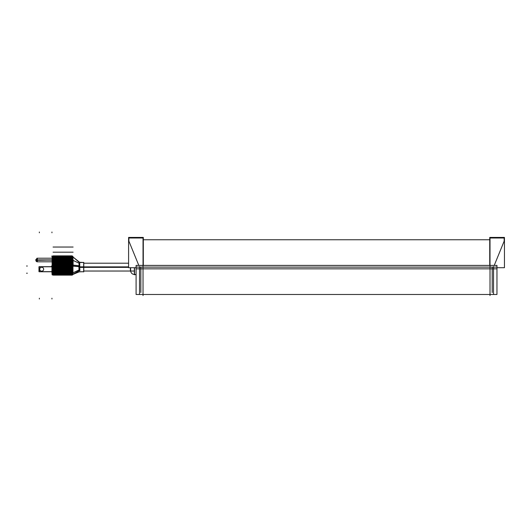 <?xml version="1.0" encoding="UTF-8"?>
<svg xmlns="http://www.w3.org/2000/svg" width="531" height="531" viewBox="0 0 531 531"><rect width="100%" height="100%" fill="white"/><g stroke="black" fill="none" stroke-linecap="round" stroke-linejoin="round"><path stroke-width="0.8" d="M134.509 274.514C132.332 274.335 131.038 273.173 130.626 271.029L130.626 267.704C130.626 272.005 130.626 272.005 130.626 267.704M39.36 271.553L38.969 270.876L39.36 271.553L39.36 266.874L38.969 267.551L39.36 266.874L39.36 271.553M71.738 274.786L72.455 274.467L71.678 274.786L71.884 264.936A1.175 0.777 0.7 0 1 71.884 264.936A1.175 0.777 0.7 0 1 71.884 264.936L71.864 264.976A1.175 0.743 23 0 1 71.884 264.982A1.175 0.743 23 0 0 71.864 264.976L71.884 266.038L71.493 266.018L71.838 266.018L71.765 274.786L72.448 274.593L71.738 274.786L72.448 274.593M71.884 262.281L71.864 259.971C71.619 255.066 71.619 255.066 71.864 259.971A1.175 0.339 -4.2 0 1 71.884 259.971A1.175 0.339 -4.2 0 0 71.864 259.971L71.493 259.971L71.864 260.051A1.175 0.345 -0.4 0 1 71.884 260.051L71.884 262.281L71.864 260.051A1.175 0.345 -0.4 0 1 71.884 260.051L71.884 262.281M72.395 274.627L72.369 266.038L72.395 274.627M72.369 265.971L72.355 259.971C72.488 255.411 72.488 255.411 72.355 259.971L72.342 265.002A1.175 0.777 0.7 0 0 72.276 264.982A1.175 0.777 0.7 0 1 72.342 265.002L72.369 265.971M72.667 257.933L73.052 262.692L72.667 257.933M72.667 274.368L72.727 273.365L72.667 274.368M79.783 270.631L79.783 270.624A1.175 0.889 5.8 0 0 79.073 270.783L79.146 265.759A1.175 0.345 -2.3 0 0 79.657 265.779L79.696 263.383A1.175 0.949 6.7 0 1 79.119 263.237A1.175 0.949 6.7 0 0 79.696 263.383L79.657 265.779A1.175 0.345 -2.3 0 1 79.146 265.759L79.139 266.635L72.966 266.091L79.67 266.655L79.657 265.779L79.67 266.655L79.139 266.635L79.073 269.947L72.966 272.821L79.073 269.947A1.175 0.67 -4.3 0 1 79.789 269.768L79.67 266.655L79.663 267.12L83.686 267.12M72.747 272.921L72.893 266.084L72.747 272.921M72.986 265.234L72.893 266.084L72.986 265.234M73.052 264.498L73.026 265.075L73.052 264.498M79.783 270.624L79.789 269.768A1.175 0.67 -4.3 0 0 79.073 269.947L79.073 270.783L72.793 274.394L79.073 270.783C79.192 272.164 79.192 272.164 79.073 270.783C79.192 272.164 79.192 272.164 79.073 270.783A1.175 0.889 5.8 0 1 79.783 270.624L79.663 267.12L79.139 267.12L79.663 267.12M492.204 267.704L492.204 292.561M489.735 238.001L504.45 238.001L489.735 238.001M504.165 241.22L504.165 237.901M494.235 265.407L504.377 240.603M493.531 266.589L493.531 294.44M489.735 265.407L489.735 237.417L504.45 237.417L504.45 267.704L496.956 267.704M143.031 238.665L143.031 295.581M136.089 294.486L136.089 265.407L496.956 265.407L496.956 294.486L136.089 294.486M136.089 268.839L496.956 268.839M490.013 238.665L490.013 295.581M140.841 267.704L140.841 292.561M143.317 238.001L128.595 238.001L143.317 238.001M128.88 241.22L128.88 237.901M139.514 266.589L139.514 294.44M138.81 265.407L128.668 240.603M136.089 267.704L128.595 267.704L128.595 237.417L143.317 237.417L143.317 265.407M136.089 274.66L134.35 274.66L134.35 267.704M134.509 274.806L134.509 267.704L134.509 274.806M136.089 274.514L134.35 274.514M130.387 267.704L130.387 271.029M83.772 266.874L128.595 266.874M83.772 267.365L128.595 267.365M52.337 256.008L52.337 274.992M72.269 274.786L52.104 274.786L72.269 274.786L52.104 274.786L72.269 274.786L52.104 274.786L72.269 274.786L52.104 274.786L72.269 274.786L52.104 274.786L72.269 274.786L52.104 274.786L72.269 274.786L52.104 274.786L72.269 274.786L52.104 274.786L72.269 274.786L52.104 274.786L72.269 274.786L52.104 274.786L72.269 274.786L52.104 274.786L72.269 274.786L52.104 274.786L72.269 274.786L52.104 274.786L51.879 271.753L52.104 266.084L72.256 266.084L72.256 264.929M52.589 271.66L39.5 271.66M39.812 271.653A0.783 0.783 0 0 1 38.969 270.81M52.197 271.753L39.108 271.753L39.108 266.675L52.197 266.675M39.108 271.646L38.969 270.969M38.969 267.458L39.108 266.781M38.969 267.485L38.969 270.943L38.969 267.485M39.812 266.774A0.783 0.783 0 0 0 38.969 267.617M52.589 266.768L39.5 266.768M52.104 259.891L36.951 259.891L36.951 261.803L52.476 261.803M36.951 259.719L35.842 259.944M37.309 259.712L37.309 261.803C36.453 261.644 35.962 261.172 35.842 260.396L37.25 261.803L37.25 258.212L35.842 259.619L37.309 258.212L37.309 260.303M35.842 259.553L35.842 260.462M35.842 260.071L36.951 260.296M52.104 260.124L36.951 260.124L36.951 258.212L52.476 258.212M52.104 274.786L52.104 265.872L72.229 265.872L52.104 265.872L52.104 273.365L52.104 265.872L72.229 265.872L52.104 265.872L52.104 273.365L52.104 265.872L72.229 265.872L52.104 265.872L52.104 273.365L52.104 265.872L72.229 265.872L52.104 265.872L52.104 273.365L52.104 265.872L72.229 265.872L52.104 265.872L52.104 273.365L52.104 265.872L72.229 265.872L52.104 265.872L52.104 273.365L52.104 265.872L72.229 265.872L52.104 265.872L52.104 273.365L52.104 265.872L72.229 265.872L52.104 265.872L52.104 273.365L52.104 265.872L72.229 265.872L52.104 265.872L52.104 273.365L52.104 265.872L72.229 265.872L52.104 265.872L52.104 273.365L52.104 265.872L72.229 265.872L52.104 265.872L52.104 273.365L52.104 265.872L72.229 265.872L52.104 265.872L52.104 273.365L52.104 265.872L72.229 265.872L72.229 273.365L52.104 273.365L52.104 274.786L52.104 273.365L52.104 274.786L52.104 273.365L52.104 274.786L52.104 273.365L52.104 274.786L52.104 273.365L52.104 274.786L52.104 273.365L52.104 274.786L52.104 273.365L52.104 274.786L52.104 273.365L52.104 274.786L52.104 273.365L52.104 274.786L52.104 273.365L52.104 274.786L52.104 273.365L52.104 274.786L52.104 273.365L52.104 274.786L52.104 273.365L52.104 274.786L52.104 273.365L52.104 274.786L52.104 273.365L52.104 274.786L52.104 273.365L52.104 274.786L52.104 273.365L52.104 274.786L52.104 273.365L52.104 274.786L52.104 273.365L52.104 274.786L52.104 273.365L52.104 274.786L52.104 273.365L52.104 274.786L52.104 273.365L52.104 274.786L52.104 273.365L52.104 274.786L52.104 273.365L52.104 274.786L52.104 273.365L72.229 273.365L72.229 265.872L72.229 273.365L52.104 273.365L72.229 273.365L72.229 265.872L72.229 273.365L52.104 273.365L72.229 273.365L72.229 265.872L72.229 273.365L52.104 273.365L72.229 273.365L72.229 265.872L72.229 273.365L52.104 273.365L72.229 273.365L72.229 265.872L72.229 273.365L52.104 273.365L72.229 273.365L72.229 265.872L72.229 273.365L52.104 273.365L72.229 273.365L72.229 265.872L72.229 273.365L52.104 273.365L72.229 273.365L72.229 265.872L72.229 273.365L52.104 273.365L72.229 273.365L72.229 265.872L72.229 273.365L52.104 273.365L72.229 273.365L72.229 265.872L72.229 273.365L52.104 273.365L72.229 273.365L72.229 265.872L72.229 273.365L52.104 273.365L72.229 273.365L72.229 265.872L72.229 273.365L52.104 273.365L52.104 271.753L52.104 273.365M72.15 274.753L72.15 273.365M53.512 255.842L53.512 275.158M53.12 275.158L53.12 255.842M52.104 265.062L52.104 259.858L72.269 259.858L52.104 259.858L52.104 265.062L52.104 259.858L72.269 259.858L52.104 259.858L52.104 265.062L52.104 259.858L72.269 259.858L52.104 259.858L52.104 265.062L52.104 259.858L72.269 259.858L52.104 259.858L52.104 265.062L52.104 259.858L72.269 259.858L52.104 259.858L52.104 265.062L52.104 259.858L72.269 259.858L52.104 259.858L52.104 265.062L52.104 259.858L72.269 259.858L52.104 259.858L52.104 265.062L52.104 259.858L72.269 259.858L52.104 259.858L52.104 265.062L52.104 259.858L72.269 259.858L52.104 259.858L52.104 265.062L52.104 259.858L72.269 259.858L52.104 259.858L52.104 265.062L52.104 259.858L72.269 259.858L52.104 259.858L52.104 265.062L52.104 259.858L72.269 259.858L52.104 259.858L52.104 265.062L52.104 259.858L72.269 259.858L72.269 265.062L52.104 265.062L72.269 265.062L72.269 259.858L72.269 265.062L52.104 265.062L72.269 265.062L72.269 259.858L72.269 265.062L52.104 265.062L72.269 265.062L72.269 259.858L72.269 265.062L52.104 265.062L72.269 265.062L72.269 259.858L72.269 265.062L52.104 265.062L72.269 265.062L72.269 259.858L72.269 265.062L52.104 265.062L72.269 265.062L72.269 259.858L72.269 265.062L52.104 265.062L72.269 265.062L72.269 259.858L72.269 265.062L52.104 265.062L72.269 265.062L72.269 259.858L72.269 265.062L52.104 265.062L72.269 265.062L72.269 259.858L72.269 265.062L52.104 265.062L72.269 265.062L72.269 259.858L72.269 265.062L52.104 265.062L72.269 265.062L72.269 259.858L72.269 265.062L52.104 265.062L72.269 265.062L72.269 259.858L72.269 265.062L52.104 265.062L52.104 266.084L52.104 264.929L52.104 266.084L72.256 266.084L52.104 266.084L52.104 264.929L52.104 266.084L72.256 266.084L52.104 266.084L52.104 264.929L52.104 266.084L72.256 266.084L52.104 266.084L52.104 264.929L52.104 266.084L72.256 266.084L52.104 266.084L52.104 264.929L52.104 266.084L72.256 266.084L52.104 266.084L52.104 264.929L52.104 266.084L72.256 266.084L52.104 266.084L52.104 264.929L52.104 266.084L72.256 266.084L52.104 266.084L52.104 264.929L52.104 266.084L72.256 266.084L52.104 266.084L52.104 264.929L52.104 266.084L72.256 266.084L52.104 266.084L52.104 264.929L52.104 266.084L72.256 266.084L52.104 266.084L52.104 264.929L52.104 266.084L72.256 266.084L52.104 266.084L52.104 264.929L52.104 266.084L72.256 266.084L52.104 266.084L52.104 264.929M52.104 260.23L52.104 256.214L52.104 260.23L52.104 256.214L52.104 260.23L52.104 256.214L52.104 260.23L52.104 256.214L52.104 260.23L52.104 256.214L52.104 260.23L52.104 256.214L52.104 260.23L52.104 256.214L52.104 260.23L52.104 256.214L52.104 260.23L52.104 256.214L52.104 260.23L52.104 256.214L52.104 260.23L52.104 256.214L52.104 260.23L52.104 256.214L52.104 260.23L52.104 256.214L72.249 256.214L52.104 256.214L72.249 256.214L52.104 256.214L72.249 256.214L52.104 256.214L72.249 256.214L52.104 256.214L72.249 256.214L52.104 256.214L72.249 256.214L52.104 256.214L72.249 256.214L52.104 256.214L72.249 256.214L52.104 256.214L72.249 256.214L52.104 256.214L72.249 256.214L52.104 256.214L72.249 256.214L52.104 256.214L72.249 256.214L52.104 256.214L72.249 256.214L72.249 260.23M53.903 275.158L53.903 255.842M54.288 255.842L54.288 275.158M52.104 266.084L52.104 266.675L52.104 266.084M54.68 275.158L54.68 255.842M55.071 255.842L55.071 275.158M55.463 275.158L55.463 255.842M55.855 255.842L55.855 275.158M56.246 275.158L56.246 255.842M56.638 255.842L56.638 275.158M57.029 275.158L57.029 255.842M57.421 255.842L57.421 275.158M57.806 275.158L57.806 255.842M58.198 255.842L58.198 275.158M58.589 275.158L58.589 255.842M58.981 255.842L58.981 275.158M59.372 275.158L59.372 255.842M59.764 255.842L59.764 275.158M60.156 275.158L60.156 255.842M60.547 255.842L60.547 275.158M60.939 275.158L60.939 255.842M61.331 255.842L61.331 275.158M61.715 275.158L61.715 255.842M62.107 255.842L62.107 275.158M62.499 275.158L62.499 255.842M62.89 255.842L62.89 275.158M63.282 275.158L63.282 255.842M63.674 255.842L63.674 275.158M64.065 275.158L64.065 255.842M64.457 255.842L64.457 275.158M64.848 275.158L64.848 255.842M65.24 255.842L65.24 275.158M65.625 275.158L65.625 255.842M66.017 255.842L66.017 275.158M66.408 275.158L66.408 255.842M66.8 255.842L66.8 275.158M67.191 275.158L67.191 255.842M67.583 255.842L67.583 275.158M67.975 275.158L67.975 255.842M68.366 255.842L68.366 275.158M68.758 275.158L68.758 255.842M69.143 255.842L69.143 275.158M69.534 275.158L69.534 255.842M69.926 255.842L69.926 275.158M70.318 275.158L70.318 255.842M70.709 255.842L70.709 275.158M71.101 275.158L71.101 255.842M71.493 255.842L71.493 275.158M71.884 275.158L71.884 255.856M72.276 256.002L72.276 275.085M71.692 273.14L72.495 273.485L71.692 273.14M71.672 273.233L72.462 273.598L71.672 273.233M71.718 273.146L72.455 273.16L71.718 273.146M71.771 265.971L72.515 265.965L71.771 265.971M71.811 264.976L72.415 265.069M72.667 274.885L72.667 257.595M79.285 266.675L72.203 266.071L79.285 266.675M79.278 269.874L72.229 273.239L72.229 265.971L79.278 266.615L72.229 265.971L72.229 273.239L79.278 269.874M72.289 274.686L72.262 273.087M79.305 270.604L72.196 274.739L79.305 270.604M72.601 274.394L73.112 274.394M72.661 274.394L72.661 273.365L72.661 274.394M72.966 265.872L72.966 273.365L72.601 273.365M73.052 266.084L73.052 265.188M73.119 265.327L73.119 259.971M73.012 260.323L73.012 256.606L73.012 260.323M79.311 265.812L72.196 265.022L79.311 265.812M79.311 263.31L72.196 259.944L79.311 263.31M79.723 265.805L79.763 263.369L79.066 263.19L79.019 265.779L79.723 265.805M79.537 262.506L83.772 262.506L83.772 267.412L79.537 267.412M79.73 267.153L79.736 266.622L79.079 266.602L79.079 267.153L79.73 267.153M79.856 269.794L79.73 267.093L78.9 267.086L79.026 270L79.856 269.794M79.544 271.733L83.772 271.733L83.772 266.834L79.544 266.834M79.756 263.422C79.935 262.208 79.935 262.208 79.756 263.422L78.88 263.124C79.053 261.869 79.053 261.869 78.88 263.124M79.889 262.506L73.012 256.991L79.013 262.181M79.69 271.733L78.86 272.018M79.856 270.591C79.637 272.111 79.637 272.111 79.856 270.591L79.026 270.764C78.814 272.423 78.814 272.423 79.026 270.764M79.896 270.657L79.889 269.741L79.019 269.947L79.019 270.83L79.896 270.657M83.686 262.327L83.686 271.918M79.736 266.688L79.75 265.739L79.092 265.726L79.079 266.668L79.736 266.688M143.031 267.12L490.013 267.12M136.089 267.12L496.956 267.12L136.089 267.12M128.595 267.12L83.772 267.12M51.945 271.66L51.945 266.768L51.945 271.66M43.655 269.217A1.951 1.951 0 0 1 41.703 271.168A1.951 1.951 0 0 1 39.745 269.217A1.951 1.951 0 0 1 41.703 267.259A1.951 1.951 0 0 1 43.655 269.217A1.951 1.951 0 0 1 41.703 271.168A1.951 1.951 0 0 1 39.745 269.217A1.951 1.951 0 0 1 41.703 267.259A1.951 1.951 0 0 1 43.655 269.217M37.25 260.303L52.104 260.011M36.951 260.09L35.842 260.024L36.951 260.011M52.489 274.786L52.489 273.365L52.489 274.786M53.512 266.018L53.903 266.018L53.512 266.018M53.512 273.219L53.903 273.219L53.512 273.219M54.288 273.219L54.68 273.219L54.288 273.219M54.288 266.018L54.68 266.018L54.288 266.018M55.071 273.219L55.463 273.219L55.071 273.219M55.071 266.018L55.463 266.018L55.071 266.018M55.855 273.219L56.246 273.219L55.855 273.219M55.855 266.018L56.246 266.018L55.855 266.018M56.638 273.219L57.029 273.219L56.638 273.219M56.638 266.018L57.029 266.018L56.638 266.018M57.421 273.219L57.806 273.219L57.421 273.219M57.421 266.018L57.806 266.018L57.421 266.018M58.198 273.219L58.589 273.219L58.198 273.219M58.198 266.018L58.589 266.018L58.198 266.018M58.981 273.219L59.372 273.219L58.981 273.219M58.981 266.018L59.372 266.018L58.981 266.018M59.764 273.219L60.156 273.219L59.764 273.219M59.764 266.018L60.156 266.018L59.764 266.018M60.547 273.219L60.939 273.219L60.547 273.219M60.547 266.018L60.939 266.018L60.547 266.018M61.331 273.219L61.715 273.219L61.331 273.219M61.331 266.018L61.715 266.018L61.331 266.018M62.107 273.219L62.499 273.219L62.107 273.219M62.107 266.018L62.499 266.018L62.107 266.018M62.89 273.219L63.282 273.219L62.89 273.219M62.89 266.018L63.282 266.018L62.89 266.018M63.674 273.219L64.065 273.219L63.674 273.219M63.674 266.018L64.065 266.018L63.674 266.018M64.457 273.219L64.848 273.219L64.457 273.219M64.457 266.018L64.848 266.018L64.457 266.018M65.24 273.219L65.625 273.219L65.24 273.219M65.24 266.018L65.625 266.018L65.24 266.018M66.017 273.219L66.408 273.219L66.017 273.219M66.017 266.018L66.408 266.018L66.017 266.018M66.8 273.219L67.191 273.219L66.8 273.219M66.8 266.018L67.191 266.018L66.8 266.018M67.583 273.219L67.975 273.219L67.583 273.219M67.583 266.018L67.975 266.018L67.583 266.018M68.366 273.219L68.758 273.219L68.366 273.219M68.366 266.018L68.758 266.018L68.366 266.018M69.143 273.219L69.534 273.219L69.143 273.219M69.143 266.018L69.534 266.018L69.143 266.018M69.926 273.219L70.318 273.219L69.926 273.219M69.926 266.018L70.318 266.018L69.926 266.018M70.709 273.219L71.101 273.219L70.709 273.219M70.709 266.018L71.101 266.018L70.709 266.018M52.489 273.219L52.489 266.018L53.12 266.018L52.489 266.018L52.489 273.219L53.12 273.219L52.489 273.219M52.489 265.872L52.489 265.062L52.489 265.872M53.512 264.976L53.903 264.976L53.512 264.976M54.288 264.976L54.68 264.976L54.288 264.976M55.071 264.976L55.463 264.976L55.071 264.976M55.855 264.976L56.246 264.976L55.855 264.976M56.638 264.976L57.029 264.976L56.638 264.976M57.421 264.976L57.806 264.976L57.421 264.976M58.198 264.976L58.589 264.976L58.198 264.976M58.981 264.976L59.372 264.976L58.981 264.976M59.764 264.976L60.156 264.976L59.764 264.976M60.547 264.976L60.939 264.976L60.547 264.976M61.331 264.976L61.715 264.976L61.331 264.976M62.107 264.976L62.499 264.976L62.107 264.976M62.89 264.976L63.282 264.976L62.89 264.976M63.674 264.976L64.065 264.976L63.674 264.976M64.457 264.976L64.848 264.976L64.457 264.976M65.24 264.976L65.625 264.976L65.24 264.976M66.017 264.976L66.408 264.976L66.017 264.976M66.8 264.976L67.191 264.976L66.8 264.976M67.583 264.976L67.975 264.976L67.583 264.976M68.366 264.976L68.758 264.976L68.366 264.976M69.143 264.976L69.534 264.976L69.143 264.976M69.926 264.976L70.318 264.976L69.926 264.976M70.709 264.976L71.101 264.976L70.709 264.976M71.493 264.976L71.864 264.976L71.493 264.976M52.489 259.971L53.12 259.971L52.489 259.971L52.489 264.976L53.12 264.976L52.489 264.976L52.489 256.214L53.12 256.214M53.903 259.971L53.512 259.971L53.903 259.971M54.68 259.971L54.288 259.971L54.68 259.971M55.463 259.971L55.071 259.971L55.463 259.971M56.246 259.971L55.855 259.971L56.246 259.971M57.029 259.971L56.638 259.971L57.029 259.971M57.806 259.971L57.421 259.971L57.806 259.971M58.589 259.971L58.198 259.971L58.589 259.971M59.372 259.971L58.981 259.971L59.372 259.971M60.156 259.971L59.764 259.971L60.156 259.971M60.939 259.971L60.547 259.971L60.939 259.971M61.715 259.971L61.331 259.971L61.715 259.971M62.499 259.971L62.107 259.971L62.499 259.971M63.282 259.971L62.89 259.971L63.282 259.971M64.065 259.971L63.674 259.971L64.065 259.971M64.848 259.971L64.457 259.971L64.848 259.971M65.625 259.971L65.24 259.971L65.625 259.971M66.408 259.971L66.017 259.971L66.408 259.971M67.191 259.971L66.8 259.971L67.191 259.971M67.975 259.971L67.583 259.971L67.975 259.971M68.758 259.971L68.366 259.971L68.758 259.971M69.534 259.971L69.143 259.971L69.534 259.971M70.318 259.971L69.926 259.971L70.318 259.971M71.101 259.971L70.709 259.971L71.101 259.971M71.884 274.779L72.528 274.593M78.893 263.13L73.119 260.442L78.893 263.13M79.019 265.746L73.119 265.088L79.019 265.746M51.945 298.993L51.945 298.21L51.945 298.993M39.36 298.993L39.36 298.21L39.36 298.993M38.969 271.646L38.969 266.781L38.969 271.646M39.36 232.007L39.36 232.79L39.36 232.007M51.945 232.007L51.945 232.79L51.945 232.007M52.489 256.141L51.713 256.141L52.489 256.141M26.55 273.219L27.333 273.219L26.55 273.219M52.104 273.219L72.15 273.219M51.553 266.018L52.104 266.018L51.553 266.018M53.12 256.141L52.337 256.141L53.12 256.141M53.571 252.192L53.054 252.192M53.571 247.041L53.054 247.041M26.55 266.018L27.333 266.018L26.55 266.018M52.104 264.976L72.256 264.976M72.116 256.141L71.333 256.141L72.116 256.141M72.269 256.141L52.104 256.141L72.269 256.141M54.354 252.192L53.837 252.192M54.354 247.041L53.837 247.041M54.68 256.141L55.463 256.141L54.68 256.141M55.138 252.192L54.62 252.192M55.138 247.041L54.62 247.041M55.921 252.192L55.397 252.192M55.921 247.041L55.397 247.041M56.246 256.141L57.029 256.141L56.246 256.141M56.704 252.192L56.18 252.192M56.704 247.041L56.18 247.041M57.481 252.192L56.963 252.192M57.481 247.041L56.963 247.041M57.806 256.141L58.589 256.141L57.806 256.141M58.264 252.192L57.746 252.192M58.264 247.041L57.746 247.041M59.047 252.192L58.529 252.192M59.047 247.041L58.529 247.041M59.372 256.141L58.589 256.141L59.372 256.141M59.83 252.192L59.306 252.192M59.83 247.041L59.306 247.041M60.614 252.192L60.089 252.192M60.614 247.041L60.089 247.041M60.939 256.141L60.156 256.141L60.939 256.141M61.39 252.192L60.873 252.192M61.39 247.041L60.873 247.041M62.173 252.192L61.656 252.192M62.173 247.041L61.656 247.041M62.499 256.141L63.282 256.141L62.499 256.141M62.957 252.192L62.432 252.192M62.957 247.041L62.432 247.041M63.74 252.192L63.216 252.192M63.74 247.041L63.216 247.041M64.065 256.141L64.848 256.141L64.065 256.141M64.516 252.192L63.999 252.192M64.516 247.041L63.999 247.041M65.3 252.192L64.782 252.192M65.3 247.041L64.782 247.041M65.625 256.141L66.408 256.141L65.625 256.141M66.083 252.192L65.565 252.192M66.083 247.041L65.565 247.041M66.866 252.192L66.342 252.192M66.866 247.041L66.342 247.041M67.191 256.141L66.408 256.141L67.191 256.141M67.649 252.192L67.125 252.192M67.649 247.041L67.125 247.041M68.426 252.192L67.908 252.192M68.426 247.041L67.908 247.041M68.758 256.141L67.975 256.141L68.758 256.141M69.209 252.192L68.691 252.192M69.209 247.041L68.691 247.041M69.992 252.192L69.475 252.192M69.992 247.041L69.475 247.041M70.318 256.141L71.101 256.141L70.318 256.141M70.776 252.192L70.251 252.192M70.776 247.041L70.251 247.041M71.559 252.192L71.035 252.192M71.559 247.041L71.035 247.041M71.884 256.141L72.667 256.141L71.884 256.141M72.335 252.192L71.818 252.192M72.335 247.041L71.818 247.041M73.119 247.041L72.601 247.041M73.119 252.192L72.601 252.192M143.031 294.486L490.013 294.486M143.031 239.76L490.013 239.76M134.35 271.029L83.772 271.029L134.35 271.029M128.595 263.21L83.772 263.21L128.595 263.21M37.25 261.803L52.177 261.803M37.25 258.212L52.177 258.212M53.903 256.214L53.512 256.214M54.68 256.214L54.288 256.214M55.463 256.214L55.071 256.214M56.246 256.214L55.855 256.214M57.029 256.214L56.638 256.214M57.806 256.214L57.421 256.214M58.589 256.214L58.198 256.214M59.372 256.214L58.981 256.214M60.156 256.214L59.764 256.214M60.939 256.214L60.547 256.214M61.715 256.214L61.331 256.214M62.499 256.214L62.107 256.214M63.282 256.214L62.89 256.214M64.065 256.214L63.674 256.214M64.848 256.214L64.457 256.214M65.625 256.214L65.24 256.214M66.408 256.214L66.017 256.214M67.191 256.214L66.8 256.214M67.975 256.214L67.583 256.214M68.758 256.214L68.366 256.214M69.534 256.214L69.143 256.214M70.318 256.214L69.926 256.214M71.101 256.214L70.709 256.214M71.493 256.214L71.884 256.234M72.335 274.693L72.667 274.554M83.686 271.733L79.165 271.826L73.052 274.394M79.059 262.221L83.686 262.506M143.317 239.76L489.735 239.76M134.622 274.507C132.338 274.374 130.998 273.173 130.613 270.916M79.305 271.772L72.196 274.753L79.305 271.772M72.601 256.606L73.012 256.606L72.601 256.606"/></g></svg>
